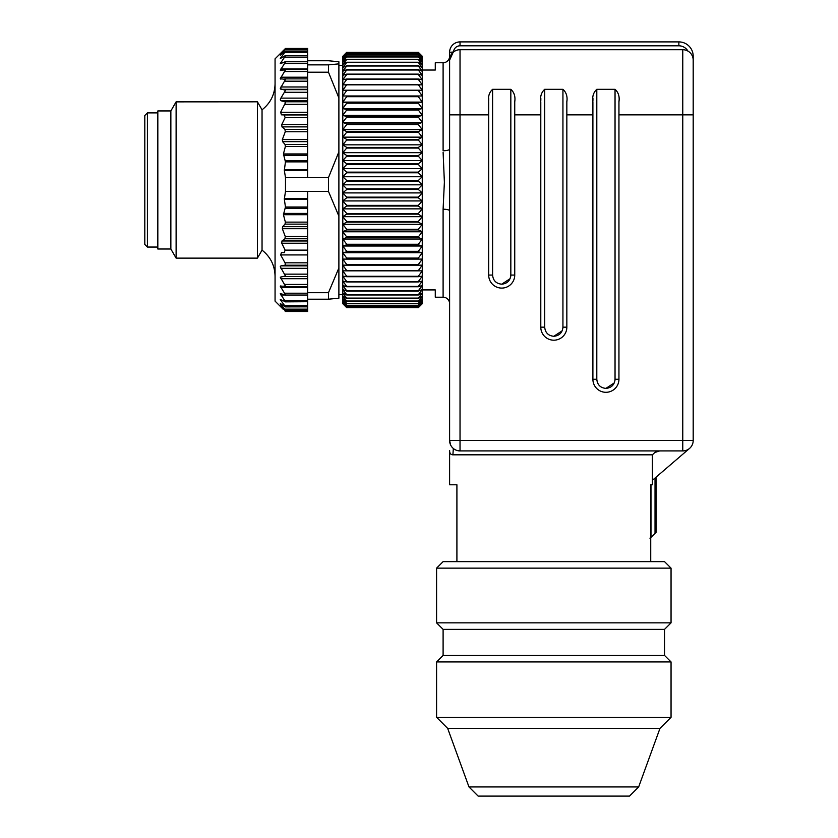 <?xml version="1.0" encoding="UTF-8"?>
<svg xmlns="http://www.w3.org/2000/svg" width="838" height="838" viewBox="0 0 838 838"><rect width="100%" height="100%" fill="white"/><g stroke="black" fill="none" stroke-linecap="round" stroke-linejoin="round"><path stroke-width="1.26" d="M650.728 552.514L650.728 537.661L656.07 532.329L655.033 533.345L656.07 532.329L656.07 477.147L655.033 478.037L655.033 533.345L649.953 538.185M659.695 450.917L654.866 452.457L656.489 450.917L652.373 454.825L652.373 484.783L650.728 484.783L650.728 561.638M456.909 561.638L456.909 484.783L449.608 484.783L449.608 450.509C449.597 453.274 450.687 454.72 452.897 454.825L652.373 454.825M452.206 454.762L452.897 454.825L453.337 448.477M418.906 52.878L422.258 56.23L422.258 303.723L418.351 307.63L346.702 307.63L342.794 303.681L346.702 307.431L418.351 307.431L422.258 303.681L418.351 307.63M346.702 307.63L342.794 303.199L346.702 306.687L418.351 306.687L422.258 303.199L418.351 307.389L346.702 307.389L342.794 303.199L342.794 302.193L346.702 305.399L418.351 305.399L422.258 302.193L418.351 306.603L346.702 306.603L342.794 302.193L342.794 300.674L346.702 303.576L418.351 303.576L422.258 300.674L418.351 305.273L346.702 305.273L342.794 300.674L342.794 298.621L346.702 301.219L418.351 301.219L422.258 298.621L418.351 303.408L346.702 303.408L342.794 298.621L342.794 296.076L346.702 298.349L418.351 298.349L422.258 296.076L418.351 301.02L346.702 301.02L342.794 296.076L342.794 293.017L346.702 294.976L418.351 294.976L422.258 293.017L418.351 298.108L346.702 298.108L342.794 293.017L342.794 289.487L346.702 291.1L418.351 291.1L422.258 289.487L418.351 294.683L346.702 294.683L342.794 289.487L342.794 285.486L346.702 286.753L418.351 286.753L422.258 285.486L418.351 290.776L346.702 290.776L342.794 285.486L342.794 281.034L346.702 281.956L418.351 281.956L422.258 281.034L418.351 286.397L346.702 286.397L342.794 281.034L342.794 276.142L346.702 276.708L418.351 276.708L422.258 276.142L418.351 281.558L346.702 281.558L342.794 276.142L342.794 270.842L422.258 270.842L418.351 276.289L346.702 276.289L342.794 270.842L342.794 265.154L422.258 265.154L342.794 265.154L342.794 259.099L422.258 259.099L342.794 259.099L342.794 252.709L346.702 251.861L418.351 251.861L422.258 252.709L342.794 252.709L342.794 246.005L346.702 244.801L418.351 244.801L422.258 246.005L342.794 246.005L342.794 239.019L346.702 237.479L418.351 237.479L422.258 239.019L342.794 239.019L342.794 231.78L346.702 229.895L418.351 229.895L422.258 231.78L342.794 231.78L342.794 224.322L346.702 222.112L418.351 222.112L422.258 224.322L342.794 224.322L342.794 216.675L346.702 214.14L418.351 214.14L422.258 216.675L342.794 216.675L342.794 208.861L346.702 206.022L418.351 206.022L422.258 208.861L342.794 208.861L342.794 200.931L346.702 197.789L418.351 197.789L422.258 200.931L342.794 200.931L342.794 192.908L346.702 189.482L418.351 189.482L422.258 192.908L342.794 192.908L342.794 184.831L346.702 181.134L418.351 181.134L422.258 184.831L342.794 184.831L342.794 176.734L346.702 172.785L418.351 172.785L422.258 176.734L342.794 176.734L342.794 168.648L346.702 164.468L418.351 164.468L422.258 168.648L342.794 168.648L342.794 160.613L346.702 156.214L418.351 156.214L422.258 160.613L342.794 160.613L342.794 152.663L346.702 148.064L418.351 148.064L422.258 152.663L342.794 152.663L342.794 144.827L346.702 140.04L418.351 140.04L422.258 144.827L342.794 144.827L342.794 137.149L346.702 132.205L418.351 132.205L422.258 137.149L342.794 137.149L342.794 129.639L346.702 124.558L418.351 124.558L422.258 129.639L342.794 129.639L342.794 122.358L346.702 117.152L418.351 117.152L422.258 122.358L342.794 122.358L342.794 115.319L346.702 110.019L418.351 110.019L422.258 115.319L342.794 115.319L342.794 108.552L346.702 103.189L418.351 103.189L422.258 108.552L342.794 108.552L342.794 102.1L346.702 96.684L418.351 96.684L422.258 102.1L342.794 102.1L342.794 95.972L346.702 90.535L418.351 90.535L422.258 95.972L342.794 95.972L342.794 90.211L346.702 84.774L418.351 84.774L422.258 90.211L342.794 90.211L342.794 84.837L346.702 79.411L418.351 79.411L422.258 84.837L342.794 84.837L342.794 79.861L346.702 74.488L418.351 74.488L422.258 79.861L418.351 79.013L346.702 79.013L342.794 79.861L342.794 75.315L346.702 70.004L418.351 70.004L422.258 75.315L418.351 74.121L346.702 74.121L342.794 75.315L342.794 71.22L346.702 66.003L418.351 66.003L422.258 71.22L418.351 69.68L346.702 69.68L342.794 71.22L342.794 67.595L346.702 62.483L418.351 62.483L422.258 67.595L418.351 65.71L346.702 65.71L342.794 67.595L342.794 64.453L346.702 59.477L418.351 59.477L422.258 64.453L418.351 62.232L346.702 62.232L342.794 64.453L342.794 61.792L346.702 56.974L418.351 56.974L422.258 61.792L418.351 59.257L346.702 59.257L342.794 61.792L342.794 59.645L346.702 55.004L418.351 55.004L422.258 59.645L418.351 56.806L346.702 56.806L342.794 59.645L342.794 58.021L346.702 53.569L418.351 53.569L422.258 58.021L418.351 54.879L346.702 54.879L342.794 58.021L342.794 56.911L346.702 52.679L418.351 52.679L422.258 56.911L418.351 53.485L346.702 53.485L342.794 56.324L346.702 52.323L418.351 52.323L422.258 56.324L418.351 52.626L346.702 52.626L342.794 56.324L346.146 52.878M422.258 265.154L418.351 270.601L346.702 270.601L342.794 265.154M422.258 259.099L418.351 264.525L346.702 264.525L342.794 259.099M422.258 252.709L418.351 258.083L346.702 258.083L342.794 252.709M422.258 246.005L418.351 251.316L346.702 251.316L342.794 246.005M422.258 239.019L418.351 244.246L346.702 244.246L342.794 239.019M422.258 231.78L418.351 236.892L346.702 236.892L342.794 231.78M422.258 224.322L418.351 229.298L346.702 229.298L342.794 224.322M422.258 216.675L418.351 221.483L346.702 221.483L342.794 216.675M422.258 208.861L418.351 213.501L346.702 213.501L342.794 208.861M422.258 200.931L418.351 205.373L346.702 205.373L342.794 200.931M422.258 192.908L418.351 197.139L346.702 197.139L342.794 192.908M422.258 184.831L418.351 188.833L346.702 188.833L342.794 184.831M422.258 176.734L418.351 180.484L346.702 180.484L342.794 176.734M422.258 168.648L418.351 172.136L346.702 172.136L342.794 168.648M422.258 160.613L418.351 163.819L346.702 163.819L342.794 160.613M422.258 152.663L418.351 155.564L346.702 155.564L342.794 152.663M422.258 144.827L418.351 147.425L346.702 147.425L342.794 144.827M422.258 137.149L418.351 139.422L346.702 139.422L342.794 137.149M422.258 129.639L418.351 131.597L346.702 131.597L342.794 129.639M422.258 122.358L418.351 123.972L346.702 123.972L342.794 122.358M422.258 115.319L418.351 116.587L346.702 116.587L342.794 115.319M422.258 108.552L418.351 109.474L346.702 109.474L342.794 108.552M422.258 102.1L418.351 102.665L346.702 102.665L342.794 102.1M422.258 95.972L342.794 95.972M418.864 52.836L346.188 52.836M346.702 102.665L346.702 103.189M418.351 103.189L418.351 102.665M346.702 109.474L346.702 110.019M418.351 110.019L418.351 109.474M346.702 116.587L346.702 117.152M418.351 117.152L418.351 116.587M346.702 123.972L346.702 124.558M418.351 124.558L418.351 123.972M346.702 131.597L346.702 132.205M418.351 132.205L418.351 131.597M346.702 139.422L346.702 140.04M418.351 140.04L418.351 139.422M346.702 147.425L346.702 148.064M418.351 148.064L418.351 147.425M346.702 155.564L346.702 156.214M418.351 156.214L418.351 155.564M346.702 163.819L346.702 164.468M418.351 164.468L418.351 163.819M346.702 172.136L346.702 172.785M418.351 172.785L418.351 172.136M346.702 180.484L346.702 181.134M418.351 181.134L418.351 180.484M346.702 188.833L346.702 189.482M418.351 189.482L418.351 188.833M346.702 197.139L346.702 197.789M418.351 197.789L418.351 197.139M346.702 205.373L346.702 206.022M418.351 206.022L418.351 205.373M346.702 213.501L346.702 214.14M418.351 214.14L418.351 213.501M346.702 221.483L346.702 222.112M418.351 222.112L418.351 221.483M346.702 229.298L346.702 229.895M418.351 229.895L418.351 229.298M346.702 236.892L346.702 237.479M418.351 237.479L418.351 236.892M346.702 244.246L346.702 244.801M418.351 244.801L418.351 244.246M346.702 251.316L346.702 251.861M418.351 251.861L418.351 251.316M346.702 258.083L346.702 258.607M418.351 258.607L418.351 258.083M422.258 70.036L435.278 70.036L435.278 62.745L443.103 62.745A6.515 6.515 0 0 0 449.608 56.23L449.608 99.932M449.608 303.723A6.515 6.515 0 0 0 443.103 297.207L435.278 297.207L435.278 289.917L422.258 289.917M449.608 114.848L460.031 114.848L460.031 440.495L682.771 440.495L682.771 114.848L618.947 114.848L618.947 379.268A13.031 13.031 0 0 1 605.926 392.299A13.031 13.031 0 0 1 592.895 379.268L592.895 114.848L566.844 114.848L566.844 327.166A13.031 13.031 0 0 1 553.813 340.197A13.031 13.031 0 0 1 540.793 327.166L540.793 114.848L514.741 114.848L514.741 275.063A13.031 13.031 0 0 1 501.711 288.094A13.031 13.031 0 0 1 488.69 275.063L488.69 114.848L460.031 114.848L460.031 49.714A10.423 10.423 0 0 0 449.608 60.137A10.423 10.423 0 0 1 460.031 49.714L682.771 49.714A10.423 10.423 0 0 1 693.194 60.137L693.194 440.495A10.423 10.423 0 0 1 682.771 450.917L460.031 450.917A10.423 10.423 0 0 1 449.608 440.495L449.608 52.323L453.526 51.998A10.423 10.423 0 0 0 449.608 60.137L453.138 52.323M449.608 90.336L449.608 85.172M449.608 78.51L449.608 56.23M443.103 297.207L443.103 209.207L444.381 182.171L443.103 152.212M444.381 177.771L444.391 179.971M687.925 51.076A10.423 10.423 0 0 0 678.864 45.807L460.031 45.807L460.031 41.9L678.864 41.9A14.33 14.33 0 0 1 693.194 56.23L693.194 114.848L682.771 114.848L682.771 49.714M592.895 114.848L592.895 101.88C592.12 96.6 593.419 92.41 596.803 89.32L596.803 379.268C597.347 384.81 600.385 387.847 605.926 388.392C611.457 387.847 614.495 384.81 615.04 379.268L615.04 89.32C618.434 92.4 619.732 96.59 618.947 101.88L618.947 100.895M615.04 89.32L596.771 89.32M592.969 98.58L592.906 100.895M540.793 114.848L540.793 101.88C540.018 96.6 541.317 92.41 544.7 89.32L544.7 327.166C545.245 332.707 548.282 335.745 553.813 336.289C559.355 335.745 562.392 332.707 562.937 327.166L562.937 89.32C566.331 92.4 567.63 96.59 566.844 101.88L566.844 100.895M562.937 89.32L544.669 89.32M540.866 98.58L540.793 100.895M488.69 114.848L488.69 101.88C487.915 96.6 489.214 92.41 492.597 89.32L492.597 275.063C493.132 280.604 496.18 283.642 501.711 284.187C507.252 283.642 510.29 280.604 510.834 275.063L510.834 89.32C514.218 92.4 515.527 96.59 514.741 101.88L514.731 100.895M510.834 89.32L492.555 89.32M488.764 98.58L488.69 100.895M514.741 114.848L514.741 101.88M566.844 114.848L566.844 101.88M618.947 114.848L618.947 101.88M460.031 49.714A10.423 10.423 0 0 0 458.533 49.819M443.103 209.207A6.515 1.624 180 0 1 449.608 210.83M443.103 62.745L443.103 150.746A6.515 1.624 180 0 0 449.608 149.122M460.031 41.9A10.423 10.423 0 0 0 449.608 52.323A10.423 10.423 0 0 1 460.031 41.9M450.603 444.936L449.608 440.495L460.031 440.495L460.031 450.917L457.119 450.498M455.882 450.058L454.521 449.336M652.373 480.321L689.559 448.403M693.194 440.495A10.423 10.423 0 0 1 682.771 450.917L682.771 440.495L693.194 440.495M638.661 786.934L629.495 796.1L478.142 796.1L468.976 786.934L638.661 786.934L659.977 728.369L671.049 717.297L436.588 717.297L447.66 728.369L659.977 728.369M436.588 568.143L671.049 568.143L664.534 561.638L443.103 561.638L436.588 568.143L436.588 622.854L671.049 622.854L664.534 629.369L664.534 655.421L443.103 655.421L436.588 661.936L436.588 717.297M664.534 655.421L671.049 661.936L436.588 661.936M436.588 622.854L443.103 629.369L664.534 629.369M338.887 294.599L342.794 294.599M338.887 65.343L342.794 65.343M176.116 101.869L176.116 258.125L257.423 258.125L257.423 101.817L176.116 101.869M170.858 249.012L157.827 249.012L157.827 110.941L170.858 110.941L170.858 249.012L176.116 258.125M257.423 258.125L262.043 250.143L262.043 109.809L257.423 101.817M283.349 309.4L275.063 301.114L275.063 58.838L285.475 48.457L284.784 49.222L285.475 48.457L307.63 48.457L307.63 49.002L285.475 48.992M283.275 309.327L280.28 305.849L285.475 310.123L280.28 303.597L285.475 306.855L280.28 299.533L285.475 301.711L280.28 293.709L285.475 294.787L280.28 286.219L285.475 286.167L280.28 277.169L285.475 275.995L280.28 266.683L280.898 265.887L284.784 265.206L285.475 264.41L285.014 262.818L307.63 262.818L307.63 265.206L284.784 265.206M280.28 293.709L280.898 293.53M284.784 294.966L285.475 294.787M280.28 286.219L280.898 285.821M284.784 284.438L307.63 284.438L307.63 286.586L285.15 286.565M284.784 286.565L285.475 286.167M307.63 284.438L307.63 276.592L284.784 276.592M284.784 274.141L307.63 274.141L307.63 276.592L284.794 276.592M307.63 274.141L307.63 265.206M285.486 177.604L307.63 177.604L307.63 170.365L284.323 170.365L285.486 177.604L285.486 191.41L307.63 191.41L307.63 199.14L284.323 199.14L285.444 207.017L283.433 214.706L285.37 222.122L285.014 224.144L282.595 226.679L282.343 228.701L285.266 236.515L284.941 238.767L281.956 240.977L281.767 243.23L285.119 250.133L284.239 252.647L281.453 252.531L280.657 254.93L285.014 262.818M307.63 199.14L307.63 262.818M284.323 199.14L285.486 191.41M284.784 101.796L307.63 101.796L307.63 100.717L280.898 100.717L284.784 101.796L285.475 102.697L280.657 112.24L281.453 114.827L284.239 114.942L285.119 117.634L281.767 124.537L281.956 126.884L284.941 129.398L285.266 131.744L282.343 139.558L282.595 141.653L285.014 144.419L285.37 146.514L283.433 153.941L285.444 161.87L284.323 170.365M285.339 160.571L307.63 160.571L307.63 170.365M307.63 160.571L307.63 146.514L285.37 146.514M285.014 144.419L307.63 144.419L307.63 146.514M307.63 144.419L307.63 131.744L285.266 131.744M284.941 129.398L307.63 129.398L307.63 131.744M307.63 129.398L307.63 117.634L285.119 117.634M284.239 114.942L307.63 114.942L307.63 117.634M307.63 114.942L307.63 101.796M280.898 100.717L280.28 99.816L280.898 98.13L285.475 90.389L280.28 88.587L285.475 79.39L280.28 78.699L285.475 69.868L280.28 70.308L285.475 61.97L280.28 63.52L285.475 55.8L280.28 58.44L285.475 51.453L280.28 55.151L285.475 49.002L280.28 53.695L283.338 50.563M307.63 100.717L307.63 64.872L328.475 64.872L328.475 72.194L338.887 97.952L338.887 151.835L328.475 177.604L328.475 191.41L338.887 216.173L338.887 267.951L328.475 292.703L328.475 299.197L338.887 298.192L338.887 267.951M285.475 79.39L284.784 78.877M280.898 79.212L280.28 78.699M285.475 69.868L284.784 69.564M280.898 70.602L280.28 70.308M307.63 61.876L307.63 64.872M285.475 61.97L284.784 61.876M280.898 63.604L280.28 63.52M307.63 55.8L307.63 61.761L285.213 61.761M285.475 55.8L284.784 55.926M280.898 58.314L280.28 58.44M307.63 49.002L307.63 55.696L285.339 55.696M285.475 51.453L284.784 51.799M280.898 54.805L280.28 55.151M285.475 49.002L284.784 49.547M285.475 311.495L284.784 310.73L307.63 310.73L307.63 311.495L285.486 311.495M280.28 305.849L280.898 306.31M284.784 309.662L285.475 310.123M280.28 303.597L280.898 303.848M284.784 306.603L285.475 306.855M280.28 299.533L280.898 299.575M284.784 301.68L285.475 301.711M307.63 310.73L307.63 306.855L285.391 306.907M284.784 305.65L307.63 305.65L307.63 306.855M307.63 305.65L307.63 301.711L285.297 301.858M284.784 300.318L307.63 300.318L307.63 301.711M307.63 300.318L307.63 299.197L328.475 299.197M284.983 286.586L307.63 286.586L307.63 299.197M307.63 292.703L328.475 292.703M307.63 191.41L328.475 191.41M307.63 177.604L328.475 177.604M307.63 72.194L328.475 72.194M307.63 60.755L328.475 60.755L338.887 61.761L338.887 63.866L328.475 64.872M338.887 216.173L338.887 151.835M338.887 97.952L338.887 63.866M147.415 204.011L147.415 247.053L144.806 244.455L144.806 115.497L147.415 112.889L147.415 204.011M460.031 45.807A6.515 6.515 0 0 0 453.526 51.998M514.741 275.063L510.834 275.063L510.698 276.645M488.69 275.063L492.597 275.063M566.844 327.166L562.937 327.166L562.801 328.747M540.793 327.166L544.7 327.166M618.947 379.268L615.04 379.268L614.903 380.85M592.895 379.268L596.803 379.268M562.183 330.811L553.813 336.289M510.08 278.698L501.711 284.187M614.285 382.914L605.926 388.392M678.864 45.807L678.864 41.9A14.33 14.33 0 0 1 693.194 56.23L692.439 56.23M650.979 484.783L650.979 537.273M280.898 294.997L284.857 294.997M284.784 293.206L307.63 293.206M307.63 287.644L280.898 287.644M307.63 278.708L280.898 278.708M307.63 268.317L280.898 268.317M280.898 265.887L307.63 265.887M307.63 254.93L280.657 254.93M285.119 250.133L307.63 250.133M307.63 243.23L281.767 243.23M281.956 240.977L307.63 240.977M307.63 238.767L284.941 238.767M285.266 236.515L307.63 236.515M307.63 228.701L282.343 228.701M282.595 226.679L307.63 226.679M307.63 224.144L285.014 224.144M285.37 222.122L307.63 222.122M307.63 214.706L283.433 214.706M283.464 213.418L307.63 213.418M307.63 208.295L285.339 208.295M285.444 207.017L307.63 207.017M307.63 198.533L284.323 198.533M285.444 161.87L307.63 161.87M307.63 155.239L283.464 155.239M283.433 153.941L307.63 153.941M307.63 141.653L282.595 141.653M282.343 139.558L307.63 139.558M307.63 126.884L281.956 126.884M281.767 124.537L307.63 124.537M307.63 114.827L281.453 114.827M280.657 112.24L307.63 112.24M285.014 104.331L307.63 104.331M280.898 98.13L307.63 98.13M284.784 92.295L307.63 92.295M284.784 89.666L307.63 89.666M307.63 89.299L280.898 89.299M280.898 86.984L307.63 86.984M284.784 81.192L307.63 81.192M284.962 78.877L307.63 78.877L284.878 78.866M307.63 169.747L284.323 169.747M280.898 77.211L307.63 77.211M284.784 71.534L307.63 71.534M280.898 68.936L307.63 68.936M284.784 63.468L307.63 63.468M280.898 62.305L283.81 62.305M284.784 57.12L307.63 57.12M280.898 57.393L282.375 57.393M284.784 52.564L307.63 52.564M280.898 54.292L281.558 54.292M284.784 49.892L307.63 49.892M284.784 309.138L307.63 309.138M281.861 304.55L280.898 304.55M282.877 300.653L280.898 300.653M468.976 786.934L447.66 728.369M443.103 629.369L443.103 655.421M671.049 568.143L671.049 622.854M671.049 661.936L671.049 717.297M170.858 110.941L176.116 101.817M262.043 250.143C270.464 256.774 274.812 265.457 275.063 276.194M262.043 109.809C270.464 103.168 274.812 94.485 275.063 83.758M285.15 295.049L307.63 295.049M285.067 69.523L307.63 69.523M285.423 51.422L307.63 51.422M285.454 310.133L307.63 310.133M157.827 112.889L147.415 112.889M157.827 247.053L147.415 247.053"/></g></svg>
